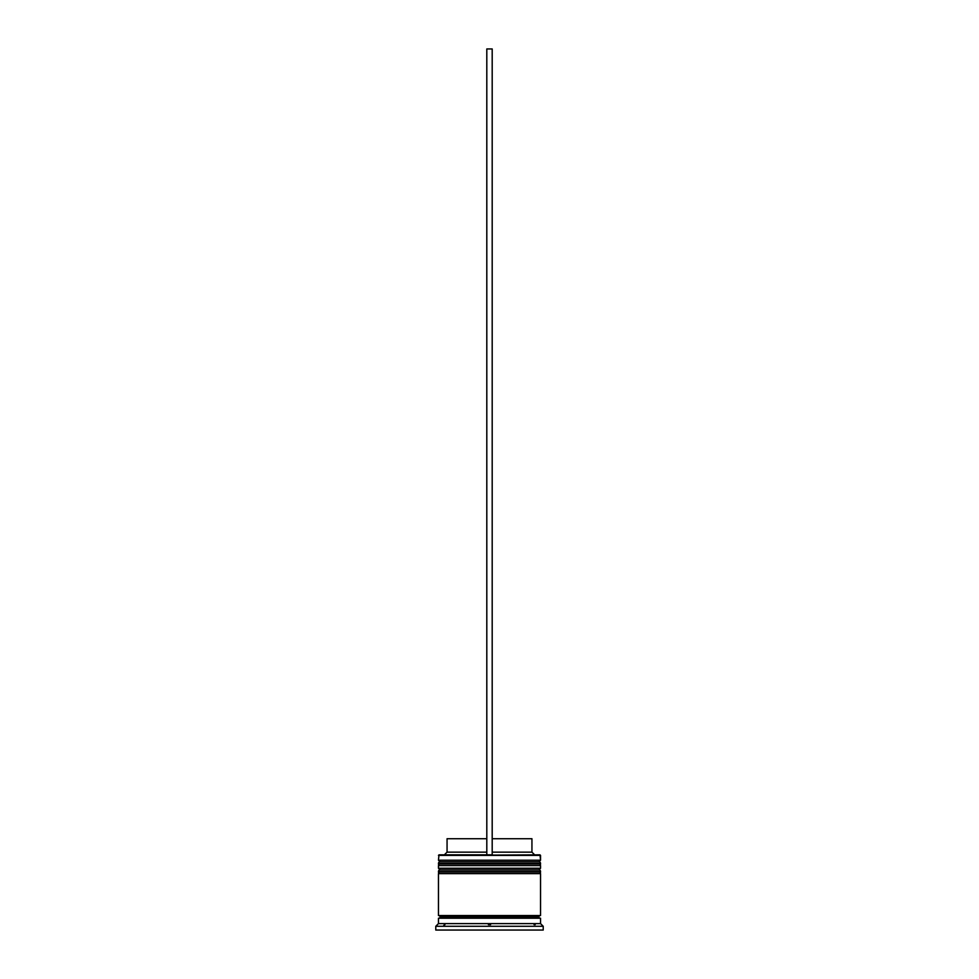 <?xml version="1.0" encoding="UTF-8"?>
<svg xmlns="http://www.w3.org/2000/svg" width="979" height="979" viewBox="0 0 979 979"><rect width="100%" height="100%" fill="white"/><g stroke="black" fill="none" stroke-linecap="round" stroke-linejoin="round"><path stroke-width="1.47" d="M538.927 861.814L440.073 861.814A1.615 1.615 0 0 0 438.457 863.429L540.543 863.429A1.615 1.615 0 0 0 538.927 861.814L440.073 861.814L538.927 861.814A1.615 1.615 0 0 1 540.543 863.429L438.457 863.967A1.615 1.615 0 0 0 440.073 865.583A1.615 1.615 0 0 1 438.457 863.967L540.543 863.967L438.457 863.429A1.615 1.615 0 0 1 440.073 861.814L438.457 860.211L440.073 861.814L538.927 861.814L540.543 860.211L438.457 860.211L540.543 860.211L540.004 854.838L438.457 855.377L540.543 855.377L540.543 860.211L538.927 861.814M538.927 865.583A1.615 1.615 0 0 0 540.543 863.967L540.543 863.967A1.615 1.615 0 0 1 538.927 865.583M538.927 869.878L440.073 869.878A1.615 1.615 0 0 0 438.457 871.494L540.543 871.494A1.615 1.615 0 0 0 538.927 869.878L440.073 869.878L538.927 869.878A1.615 1.615 0 0 1 540.543 871.494L438.457 872.032A1.615 1.615 0 0 0 440.073 873.635A1.615 1.615 0 0 1 438.457 872.032L540.543 872.032L438.457 871.494A1.615 1.615 0 0 1 440.073 869.878L438.457 868.263L440.073 869.878L538.927 869.878L540.543 868.263L438.457 868.263L540.543 868.263L540.543 865.583L438.457 865.583L438.457 868.263L438.457 865.583L540.543 865.583L540.543 868.263L538.927 869.878M538.927 873.635A1.615 1.615 0 0 0 540.543 872.032L540.543 872.032A1.615 1.615 0 0 1 538.927 873.635M438.727 918.229A1.346 1.346 0 0 0 440.073 916.882L538.927 916.882A1.346 1.346 0 0 0 540.273 918.229A1.346 1.346 0 0 1 538.927 916.882A1.346 1.346 0 0 1 540.273 915.549A1.346 1.346 0 0 0 538.927 916.882L440.073 916.882A1.346 1.346 0 0 1 438.727 918.229M438.996 854.838L438.457 860.211L438.996 854.838L486.808 854.838L438.996 854.838M543.223 926.293L540.543 923.601L438.457 923.601L435.777 926.293L543.223 926.293L435.777 926.293L435.777 930.05L543.223 930.05L543.223 926.293L543.223 930.05L435.777 930.05L435.777 926.293L438.457 923.601L540.543 923.601L540.543 918.229L438.457 918.229L438.457 923.601L438.457 918.229L540.543 918.229L540.543 923.601L543.223 926.293M535.17 924.678L534.081 924.678L535.17 924.678M488.411 924.678L490.589 924.678L488.411 924.678M444.919 924.678L443.83 925.29L444.919 924.678M540.543 915.549L540.543 873.635L438.457 873.635L438.457 915.549L540.543 915.549L438.457 915.549L438.457 873.635L540.543 873.635L540.543 915.549M438.727 915.549A1.346 1.346 0 0 1 440.073 916.882A1.346 1.346 0 0 0 438.727 915.549M531.94 838.722L531.94 852.146L534.632 854.838L531.94 852.146L492.192 852.146L531.94 852.146L531.94 838.722L492.192 838.722L531.94 838.722M486.808 852.146L447.06 852.146L486.808 852.146M486.808 838.722L447.06 838.722L486.808 838.722M486.808 854.838L492.192 854.838L492.192 48.95L492.192 854.838L486.808 854.838L486.808 48.95L492.192 48.95L486.808 48.95L486.808 854.838M447.06 838.722L447.06 852.146L444.368 854.838"/></g></svg>
